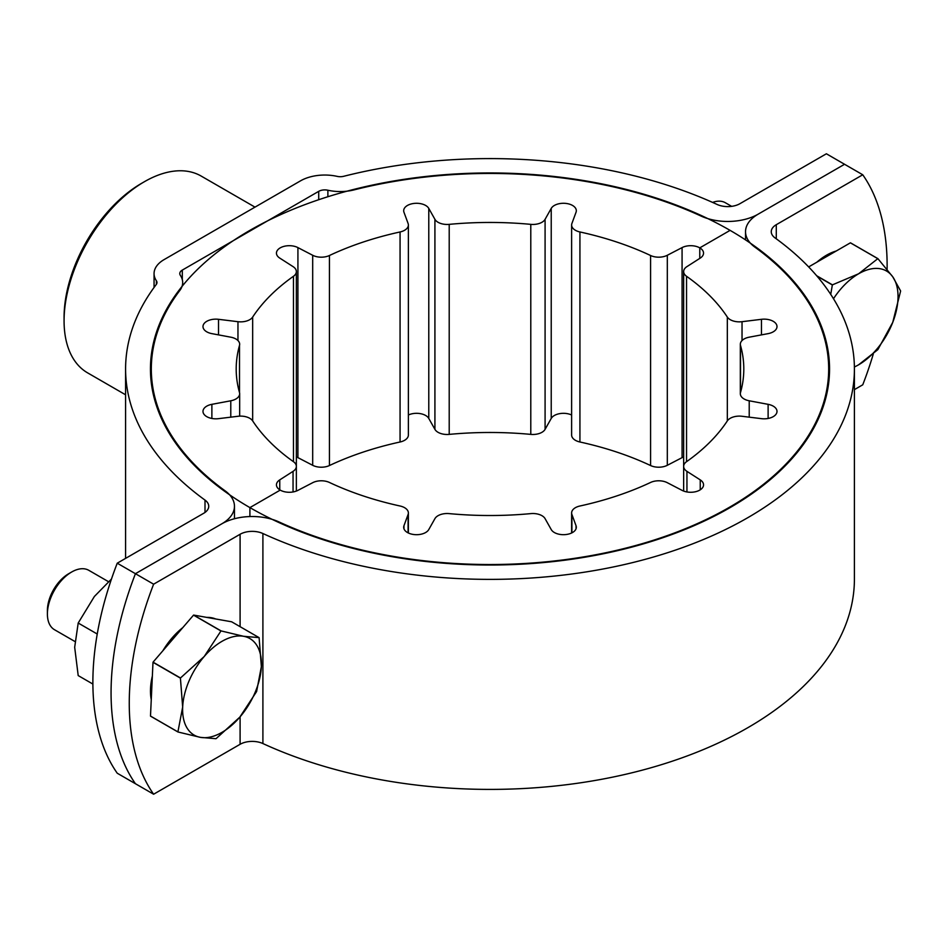 <?xml version="1.0" encoding="UTF-8"?>
<svg xmlns="http://www.w3.org/2000/svg" width="948" height="948" viewBox="0 0 948 948"><rect width="100%" height="100%" fill="white"/><g stroke="black" fill="none" stroke-linecap="round" stroke-linejoin="round"><path stroke-width="1.42" d="M154.062 273.593A34.294 19.801 180 0 0 156.384 280.75A8.579 4.953 0 0 1 156.965 282.54A8.579 4.953 0 0 1 156.242 284.53A364.411 210.385 180 0 0 125.586 368.985A364.411 210.385 180 0 0 205.005 500.094A17.147 9.907 0 0 1 208.738 506.268A17.147 9.907 0 0 1 203.713 513.271L117.244 563.195L135.434 573.694L221.903 523.77A42.873 24.755 0 0 0 234.464 506.268A42.873 24.755 0 0 0 225.114 490.839A338.685 195.537 180 0 1 151.313 368.985A338.685 195.537 180 0 1 179.8 290.491A34.294 19.801 0 0 0 182.68 282.54A34.294 19.801 0 0 0 180.369 275.382A8.579 4.953 180 0 1 179.788 273.593A8.579 4.953 180 0 1 182.3 270.097L318.718 191.342A8.579 4.953 180 0 1 327.878 190.228A34.294 19.801 0 0 0 354.031 189.896A338.685 195.537 180 0 1 701.058 216.061A42.873 24.755 0 0 0 758.092 214.201L844.561 164.277L826.383 153.777L739.902 203.702A17.147 9.907 0 0 1 717.091 204.448A364.411 210.385 180 0 0 343.709 176.292A8.579 4.953 0 0 1 337.168 176.375A34.294 19.801 180 0 0 300.528 180.843L164.111 259.598A34.294 19.801 180 0 0 154.062 273.593L154.062 287.445M117.244 563.195A257.228 148.516 120 0 0 117.244 773.224L135.434 783.723A257.228 148.516 -60 0 1 135.434 573.694A257.228 148.516 120 0 0 135.434 783.723L153.623 794.223L240.093 744.299A17.147 9.907 180 0 1 262.904 743.552A364.411 210.385 0 0 0 648.171 768.555A364.411 210.385 0 0 0 854.409 579.015L854.409 368.985A364.411 210.385 0 0 0 775.002 237.877A17.147 9.907 180 0 1 771.257 231.703A17.147 9.907 180 0 1 776.282 224.7L862.751 174.776A257.228 148.516 -60 0 1 887.103 269.362M254.988 207.126L201.213 176.091A113.606 65.59 120 0 0 144.404 181.708L141.37 183.462A109.328 63.113 -60 0 0 64.073 317.355L64.073 320.851A113.606 65.59 120 0 0 87.607 372.86L125.586 394.795M144.404 181.708A113.606 65.59 120 0 0 64.073 320.851M873.274 354.09A257.228 148.516 -60 0 1 862.751 384.805L854.409 389.628M153.623 794.223A257.228 148.516 120 0 1 153.623 584.193L135.434 573.694L221.903 523.77A42.873 24.755 180 0 1 278.937 521.91A338.685 195.537 0 0 0 637.009 545.147A338.685 195.537 0 0 0 828.682 368.985A338.685 195.537 0 0 0 754.881 247.132A42.873 24.755 180 0 1 745.531 231.703A42.873 24.755 180 0 1 758.092 214.201L844.561 164.277L862.751 174.776M153.623 584.193L240.093 534.269A17.147 9.907 180 0 1 262.904 533.523A364.411 210.385 0 0 0 648.171 558.526A364.411 210.385 0 0 0 854.409 368.985M576.04 528.806L576.04 525.713A12.857 7.43 0 0 1 576.313 527.254A12.857 7.43 0 0 1 568.373 534.115A12.857 7.43 0 0 1 554.355 532.515A12.857 7.43 0 0 1 551.226 529.553L545.088 518.651A12.857 7.43 0 0 0 541.948 515.688A12.857 7.43 0 0 0 530.785 513.615A253.803 146.525 180 0 1 449.21 513.615A12.857 7.43 0 0 0 434.919 518.651L428.78 529.553A12.857 7.43 0 0 1 407.45 532.515A12.857 7.43 0 0 1 403.682 527.254A12.857 7.43 0 0 1 403.966 525.713L408.09 514.491A12.857 7.43 0 0 0 408.375 512.951A12.857 7.43 0 0 0 404.606 507.701A12.857 7.43 0 0 0 400.068 506.007A253.803 146.525 180 0 1 329.43 482.461A12.857 7.43 0 0 0 312.686 482.698L297.921 490.365A12.857 7.43 0 0 1 280.217 490.104L249.905 507.607A339.55 196.035 0 0 0 619.933 550.101A339.55 196.035 0 0 0 829.547 368.985A339.55 196.035 0 0 0 730.09 230.364L699.778 247.866L730.09 230.364A339.55 196.035 0 0 0 360.062 187.87A339.55 196.035 0 0 0 150.448 368.985A339.55 196.035 0 0 0 249.905 507.607L249.905 516.553L249.905 507.607L280.217 490.104A12.857 7.43 0 0 1 276.449 484.855A12.857 7.43 0 0 1 279.755 479.878L293.05 471.357A12.857 7.43 0 0 0 296.357 466.392A12.857 7.43 0 0 0 293.453 461.688A253.803 146.525 180 0 1 252.666 420.9A12.857 7.43 0 0 0 237.96 416.279L218.526 418.661A12.857 7.43 0 0 1 202.991 411.396A12.857 7.43 0 0 1 211.878 404.334L230.779 400.791A12.857 7.43 0 0 0 239.666 393.728A12.857 7.43 0 0 0 239.5 392.531A253.803 146.525 180 0 1 236.194 368.985A253.803 146.525 180 0 1 239.5 345.439A12.857 7.43 0 0 0 239.666 344.243A12.857 7.43 0 0 0 230.779 337.18L211.878 333.637A12.857 7.43 0 0 1 202.991 326.574A12.857 7.43 0 0 1 218.526 319.31L237.96 321.692A12.857 7.43 0 0 0 252.666 317.07A253.803 146.525 180 0 1 293.453 276.283A12.857 7.43 0 0 0 296.357 271.578A12.857 7.43 0 0 0 293.05 266.613L279.755 258.093A12.857 7.43 0 0 1 276.449 253.116A12.857 7.43 0 0 1 284.08 246.338A12.857 7.43 0 0 1 297.921 247.606L312.686 255.273A12.857 7.43 0 0 0 329.43 255.51A253.803 146.525 180 0 1 400.068 231.964A12.857 7.43 0 0 0 408.375 225.02A12.857 7.43 0 0 0 408.09 223.479L403.966 212.257A12.857 7.43 0 0 1 403.682 210.717A12.857 7.43 0 0 1 411.622 203.856A12.857 7.43 0 0 1 425.64 205.455A12.857 7.43 0 0 1 428.78 208.418L434.919 219.32A12.857 7.43 0 0 0 438.047 222.282A12.857 7.43 0 0 0 449.21 224.356A253.803 146.525 180 0 1 530.785 224.356A12.857 7.43 0 0 0 545.088 219.32L545.088 429.349A12.857 7.43 180 0 1 530.785 434.385L530.785 224.356M761.469 334.881L761.469 319.31A12.857 7.43 0 0 1 777.005 326.574A12.857 7.43 0 0 1 768.117 333.637L749.216 337.18A12.857 7.43 0 0 0 740.329 344.243A12.857 7.43 0 0 0 740.506 345.439A253.803 146.525 180 0 1 743.801 368.985A253.803 146.525 180 0 1 740.506 392.531A12.857 7.43 0 0 0 740.329 393.728A12.857 7.43 0 0 0 749.216 400.791L749.216 417.156M768.117 418.459L768.117 404.334A12.857 7.43 0 0 1 777.005 411.396A12.857 7.43 0 0 1 761.469 418.661L742.035 416.279A12.857 7.43 0 0 0 727.329 420.9A253.803 146.525 180 0 1 686.542 461.688A12.857 7.43 0 0 0 683.65 466.392A12.857 7.43 0 0 0 686.945 471.357L686.945 491.953M700.24 489.82L700.24 479.878A12.857 7.43 0 0 1 703.546 484.855A12.857 7.43 0 0 1 695.915 491.633A12.857 7.43 0 0 1 682.074 490.365L667.309 482.698A12.857 7.43 0 0 0 650.577 482.461A253.803 146.525 180 0 1 579.927 506.007A12.857 7.43 0 0 0 571.62 512.951A12.857 7.43 0 0 0 571.905 514.491L571.905 532.859M699.778 258.389L699.778 247.866L699.778 258.389M571.62 415.011A12.857 7.43 0 0 0 551.226 418.447L551.226 208.418A12.857 7.43 0 0 1 572.545 205.455A12.857 7.43 0 0 1 576.313 210.717A12.857 7.43 0 0 1 576.04 212.257L571.905 223.479A12.857 7.43 0 0 0 571.62 225.02A12.857 7.43 0 0 0 575.389 230.269A12.857 7.43 0 0 0 579.927 231.964A253.803 146.525 180 0 1 650.577 255.51A12.857 7.43 0 0 0 667.309 255.273L667.309 465.302L682.074 457.635L682.074 247.606A12.857 7.43 0 0 1 699.778 247.866A12.857 7.43 0 0 1 703.546 253.116A12.857 7.43 0 0 1 700.24 258.093L686.945 266.613A12.857 7.43 0 0 0 683.65 271.578A12.857 7.43 0 0 0 686.542 276.283A253.803 146.525 180 0 1 727.329 317.07A12.857 7.43 0 0 0 742.035 321.692L742.035 340.557M761.469 319.31L742.035 321.692M768.117 404.334L749.216 400.791M700.24 479.878L686.945 471.357M576.04 525.713L571.905 514.491M449.21 224.356L449.21 434.385A12.857 7.43 180 0 1 438.047 432.312A12.857 7.43 180 0 1 434.919 429.349L434.919 219.32M579.927 231.964L579.927 441.993A12.857 7.43 180 0 1 575.389 440.299A12.857 7.43 180 0 1 571.62 435.049L571.62 225.02M434.919 429.349L428.78 418.447A12.857 7.43 0 0 0 425.64 415.485A12.857 7.43 0 0 0 408.375 415.011M329.43 255.51L329.43 465.539A253.803 146.525 180 0 1 400.068 441.993L400.068 231.964M449.21 434.385A253.803 146.525 180 0 1 530.785 434.385M579.927 441.993A253.803 146.525 180 0 1 650.577 465.539L650.577 255.51M682.074 247.606L667.309 255.273M551.226 208.418L545.088 219.32M667.309 465.302A12.857 7.43 180 0 1 650.577 465.539M551.226 418.447L545.088 429.349M408.375 225.02L408.375 435.049A12.857 7.43 180 0 1 400.068 441.993M329.43 465.539A12.857 7.43 180 0 1 312.686 465.302L312.686 255.273M296.357 456.936A12.857 7.43 0 0 1 297.921 457.635L312.686 465.302M682.074 457.635A12.857 7.43 180 0 1 683.65 456.936M836.195 251.019A55.731 32.173 120 0 0 826.49 255.225A55.731 32.173 120 0 0 816.797 262.229M816.666 275.738L832.439 284.85A64.31 37.126 120 0 0 832.344 284.981L816.975 276.105M850.392 242.83A64.31 37.126 120 0 1 850.498 242.83L877.919 258.662A64.31 37.126 120 0 0 877.812 258.662L850.392 242.83L808.656 266.921M877.919 258.662L892.755 276.828A55.731 32.173 120 0 1 892.755 322.332L877.919 349.539A64.31 37.126 120 0 1 877.812 349.67L858.627 364.79A55.731 32.173 120 0 0 892.755 322.332L900.6 291.072A64.31 37.126 120 0 0 900.6 290.941L892.755 276.828A55.731 32.173 120 0 0 858.627 273.771L877.812 258.662M832.439 284.85L858.627 273.771A55.731 32.173 120 0 0 833.493 298.738M830.732 294.39L832.344 284.981M731.619 206.344L725.41 202.765A34.294 19.801 120 0 0 712.6 202.41M854.397 366.971A55.731 32.173 120 0 0 858.627 364.79M193.653 615.074L221.074 630.906L243.565 636.286A55.731 32.173 120 0 1 261.364 666.61L256.612 691.471A64.31 37.126 120 0 1 256.553 691.625L239.808 717.15A55.731 32.173 120 0 0 261.364 666.61L259.112 637.72A64.31 37.126 120 0 0 259.065 637.625L231.644 621.793L193.653 615.074A64.31 37.126 120 0 0 193.534 615.134L153.055 662.154L180.476 677.986L204.223 656.502A55.731 32.173 120 0 0 189.019 680.984A55.731 32.173 120 0 0 182.668 707.042L180.416 678.14L152.995 662.308L150.495 716.06L177.916 731.892A64.31 37.126 120 0 0 177.963 731.986L150.542 716.155A64.31 37.126 120 0 1 150.495 716.06M215.646 618.961A55.731 32.173 120 0 0 211.44 617.729A55.731 32.173 120 0 0 206.842 617.409M182.834 627.576A55.731 32.173 120 0 0 162.819 650.826M152.355 676.043A55.731 32.173 120 0 0 151.253 699.624M108.487 581.681L88.804 570.317A34.294 19.801 120 0 0 84.917 568.919A34.294 19.801 120 0 0 71.657 572.011A34.294 19.801 120 0 0 47.4 614.02A34.294 19.801 120 0 0 54.498 629.721L74.88 641.476M71.657 572.011L68.623 573.765A30.016 17.325 120 0 0 47.4 610.512L47.4 614.02M221.074 630.906A64.31 37.126 120 0 0 220.955 630.965L193.534 615.134M177.916 731.892L182.668 707.042A55.731 32.173 120 0 0 200.455 737.366L215.954 738.705A64.31 37.126 120 0 0 216.073 738.646L239.808 717.15A55.731 32.173 120 0 1 200.455 737.366L177.963 731.986M220.955 630.965L204.223 656.502A55.731 32.173 120 0 1 243.565 636.286L259.065 637.625M92.88 684.053L78.198 675.58L74.679 647.271L78.198 623.026L94.385 596.482L111.449 579.062M97.241 634.022L78.198 623.026M156.384 280.75L156.384 284.329M205.005 500.094L205.005 512.441M182.3 270.097L182.3 279.589M318.718 191.342L318.718 199.72M327.878 190.228L327.878 196.734M776.282 224.7L776.282 238.813M240.093 534.269L240.093 626.675M240.093 716.83L240.093 744.299M262.904 533.523L262.904 743.552M740.506 345.439L740.506 392.531M727.329 420.9L727.329 317.07M686.542 276.283L686.542 461.688M408.09 532.859L408.09 514.491M403.966 528.806L403.966 525.713M239.5 392.531L239.5 345.439M252.666 317.07L252.666 420.9M293.453 461.688L293.453 276.283M279.755 489.82L279.755 479.878M293.05 491.953L293.05 471.357M428.78 418.447L428.78 208.418M297.921 457.635L297.921 247.606M237.96 340.557L237.96 321.692M218.526 334.881L218.526 319.31M230.779 417.156L230.779 400.791M211.878 418.459L211.878 404.334M125.586 368.985L125.586 558.372M234.464 506.268L234.464 518.746M182.68 282.54L182.68 285.621M745.531 231.703L745.531 239.903M408.375 512.951L408.375 532.989M683.65 271.578L683.65 491.064M571.62 512.951L571.62 532.989M740.329 393.728L740.329 344.243M296.357 271.578L296.357 491.064M239.666 393.728L239.666 416.136"/></g></svg>
